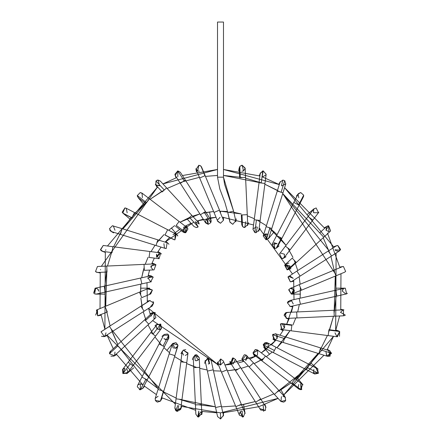 <?xml version="1.0" encoding="UTF-8"?>
<svg xmlns="http://www.w3.org/2000/svg" width="441" height="441" viewBox="0 0 441 441"><rect width="100%" height="100%" fill="white"/><g stroke="black" fill="none" stroke-linecap="round" stroke-linejoin="round"><path stroke-width="0.66" d="M222.6 218.152L219.304 210.23L214.006 212.435L217.744 221.415L220.5 223.251L217.584 220.891M217.523 220.037L220.07 217.314M223.482 217.226L223.482 220.268L219.304 210.23L223.482 220.268L220.5 223.251L217.744 221.415M214.006 212.435L219.513 210.142L205.159 175.678L199.652 177.971L214.006 212.435L199.652 177.971L205.159 175.678L201.581 167.078L200.925 166.108L198.825 165.243L196.074 169.377L199.652 177.971M204.949 175.766L200.925 166.108L204.949 175.766M197.689 170.987L198.825 165.243L200.925 166.108L201.581 167.084M197.932 171.075L195.887 168.743L196.432 171.836M199.343 171.163L198.334 171.169M200.457 165.733L198.825 165.243M199.194 171.185L198.841 171.213M209.552 211.895L211.162 221.062M211.162 221.084L211.173 221.492M207.672 218.405L208.191 224.326L205.252 221.862L206.669 218.78M208.169 218.361L210.892 222.617L208.191 224.326L206.592 218.824M200.435 214.756L205.677 222.953L208.191 224.326L210.892 222.617L210.704 219.739L205.462 211.542L200.435 214.756L204.288 212.292L210.892 222.617L204.288 212.292L205.462 211.542L185.341 180.093L180.314 183.313L200.435 214.756L180.314 183.313L185.341 180.093L180.325 172.249L177.789 170.876L175.298 175.468L180.314 183.313M184.167 180.849L177.789 170.876L184.167 180.849M177.822 176.841L177.789 170.876L180.325 172.255M174.873 174.377L177.789 170.876M177.811 170.876L180.358 172.304M199.189 223.995L195.236 221.74M197.8 227.098L196.873 227.462M196.438 227.517L197.612 227.198M196.256 227.528L194.062 226.558L196.256 227.528L198.158 226.845L196.256 227.528M198.158 226.845L189.553 217.49L198.158 226.845L195.247 221.735M189.553 217.49L191.868 215.362L189.553 217.49M187.475 219.403L194.062 226.564M198.45 222.523L166.593 187.888L162.2 191.929L166.593 187.888L160.287 181.036L158.093 180.071L155.96 180.97L155.894 185.071L155.96 180.97L164.278 190.016L155.96 180.97L158.093 180.071L160.287 181.036M155.767 184.922L159.581 185.639L158.093 180.071L157.371 180.16M155.337 184.195L155.491 184.514M159.581 185.639L159.262 185.799M159.24 185.804L155.894 185.071L162.2 191.929M155.574 184.652L157.079 187.265M156.902 180.319L158.093 180.071L160.419 181.185M187.645 228.273L186.124 225.638M184.685 226.806L185.788 232.655L187.943 228.995L187.353 227.854M185.06 232.749L183.247 232.131L185.799 232.655L185.06 232.749L182.475 231.255M185.799 232.655L176.207 225.323L185.799 232.655L186.868 227.396L183.891 227.021M183.688 227.115L184.167 232.611M176.207 225.323L178.958 221.724L176.207 225.323M175.518 226.227L183.247 232.137M149.295 199.056L145.855 203.56L149.295 199.056M141.01 198.422L137.283 195.578L140.271 192.552L142.085 193.164L140.271 192.552L137.283 195.578L146.544 202.656L137.283 195.578L138.457 197.904L145.855 203.56M137.283 195.517L137.465 196.554M142.377 197.64L142.079 193.164L186.868 227.396M140.315 192.552L142.548 193.61M173.159 234.458L174.741 233.873M174.79 233.873L175.226 233.879L174.939 239.832L174.377 239.783L173.561 239.496L174.939 239.832L176.29 234.188M177.216 234.921L171.395 227.986M177.414 235.185L177.712 235.753M177.795 236.001L176.67 234.425M174.873 233.868L173.021 234.568M174.256 239.755L174.939 239.832M174.377 239.783L164.984 234.915L174.377 239.783M167.657 229.755L164.984 234.915L167.657 229.755M164.928 235.025L173.567 239.502M134.511 212.579L131.782 217.848L134.511 212.579M122.819 213.069L124.886 207.937L126.258 208.273L124.886 207.937L122.819 213.069L131.837 217.744L124.318 213.846M125.145 207.948L122.179 212.176L122.4 212.568M127.168 212.832L126.258 208.273L176.312 234.204M122.449 212.645L122.201 212.226M122.179 212.182L124.886 207.937L126.021 208.158M126.065 208.18L126.804 208.632M165.788 241.348L168.501 243.686M168.705 243.967L168.903 244.325M163.914 243.669L164.443 247.996L166.202 248.57L164.443 247.996M167.128 242.748L166.202 248.57L167.128 242.748L157.806 239.832L156.026 245.527L157.806 239.832L122.185 228.675L120.399 234.369L156.026 245.527L120.399 234.369L122.185 228.675L112.405 225.759L109.423 228.774L111.512 231.586L109.423 228.774L112.405 225.759L113.298 225.897L114.991 230.23M110.024 230.538L109.776 230.152M120.399 234.369L111.314 231.519M113.629 232.892L110.581 231.101M156.583 257.285L156.533 254.214L158.732 258.669L159.113 258.691L160.634 253.145L159.499 252.748L156.5 257.142L160.634 253.145M161.555 253.988L161.29 253.669M103.508 245.488L112.83 246.695L112.786 247.021L112.83 246.695L149.852 251.497L149.086 257.417L149.852 251.497L159.499 252.748M149.086 257.417L158.732 258.669M112.786 247.021L112.058 252.616L112.786 247.021M103.591 245.499L103.211 245.477L100.471 249.639L102.825 251.42L100.471 249.639L103.211 245.477L104.137 245.62M103.211 245.477L100.603 249.915M105.449 250.427L105.89 249.771M105.14 252.335L102.174 251.254M101.562 250.946L101.176 250.642M101.05 250.521L100.769 250.168M152.873 269.71L150.916 267.086L153.76 263.927L155.938 264.732L154.03 269.886L155.938 264.732L153.755 263.927M150.91 267.014L150.943 266.463M155.976 264.771L151.092 265.89M150.982 266.248L150.932 266.524M97.444 266.496L95.504 271.617L97.444 266.496L106.744 266.072L106.783 266.926L106.744 266.072L144.036 264.368L144.312 270.327L144.036 264.368L153.76 263.927M144.312 270.327L154.03 269.886M106.783 266.926L107.014 272.031L106.783 266.926M95.504 271.617L97.715 272.455L95.504 271.617M100.537 269.842L100.559 269.523M100.151 272.957L96.298 272.169M147.757 278.321L151.213 275.901L153.126 277.108M153.187 277.202L150.695 281.827L147.928 277.736M152.983 276.92L147.867 277.891M150.039 275.928L153.165 277.168L150.695 281.827L153.165 277.168L150.039 275.928L140.552 278.056L141.853 283.877L140.552 278.056L104.12 286.203L104.467 287.758L105.421 292.025L141.853 283.877L105.421 292.025L104.12 286.203L95.03 288.238L94.589 293.927L96.331 294.059L105.421 292.025M94.589 293.927L95.68 288.166L95.03 288.238M95.68 288.166L97.792 289.037M95.157 288.21L93.575 293.259L95.157 288.21M98.663 291.148L97.715 288.965M98.15 289.472L98.536 290.277M147.581 288.971L152.393 290.057L149.62 294.13L150.767 293.904L152.393 290.057L148.474 288.397L147.586 288.965M139.56 292.306L141.787 297.642L139.56 292.306M141.787 297.642L150.767 293.904M105.101 306.66L107.323 311.996L105.101 306.66M148.474 288.397L96.43 310.067L97.637 315.806L107.323 311.996M98.729 315.574L97.637 315.806L97.461 309.841L97.059 309.885M97.577 309.841L95.658 315.111M98.095 315.762L101.187 315.216M152.983 301.545L153.192 301.82M153.281 301.964L153.429 302.267M153.54 302.548L153.104 301.694M144.108 311.214L112.659 331.334L144.108 311.214L140.894 306.186L149.786 300.619L140.944 306.275L144.108 311.214L152.305 305.971L153.644 302.995L149.786 300.619L149.086 300.944L149.786 300.619L153.644 302.995L150.695 306.44M149.086 300.944L109.445 326.307L112.659 331.334L109.445 326.307L101.011 331.819L104.412 336.571L104.815 336.351L104.412 336.571L101.011 331.819L109.5 326.39L101.011 331.819M102.301 330.998L101.601 331.329M101.496 336.285L104.412 336.571M104.737 336.4L106.011 332.817M107.18 335.568L104.23 336.643L101.595 336.345M151.02 316.203L152.873 312.586L150.012 313.628M155.381 312.807L154.78 312.542M154.912 318.198L154.427 318.325M154.278 318.352L153.892 318.374L154.278 312.432L150.916 315.524M151.869 313.198L154.278 312.432L151.869 313.198L144.714 319.786L148.755 324.174L145.436 320.568L154.278 312.432L145.436 320.568L144.714 319.786L117.24 345.06L121.275 349.448L148.755 324.174L121.275 349.448L117.24 345.06L110.382 351.361L109.423 353.699L114.423 355.755L109.423 353.699L117.962 345.843L109.423 353.699L110.912 350.975M148.755 324.174L155.916 317.586L154.278 312.432M109.815 352.078L109.577 352.613M114.522 355.661L114.991 352.067L114.594 355.584M116.617 354.57L113.894 356.141L110.912 356.141M109.969 351.83L110.233 351.51M156.478 327.977L156.252 325.745M161.461 328.429L160.607 324.008L161.362 328.551M161.296 328.628L160.993 328.909M160.546 329.207L159.113 329.57L156.533 328.082L157.812 329.273M159.35 329.565L161.423 328.479M156.136 326.412L156.175 327.106M155.579 336.13L132.906 365.793L155.579 336.13L150.839 332.508L153.01 334.173L160.728 324.08L153.01 334.173L155.579 336.13L161.483 328.402L160.728 324.08L156.742 324.78L160.728 324.08L159.113 329.57M156.742 324.78L128.166 362.171L132.906 365.793L128.166 362.171L122.515 369.569L122.885 373.593L127.256 373.191L132.906 365.793M130.343 363.831L122.885 373.593L130.343 363.831M127.664 372.458L122.885 373.593L124.886 368.395L122.967 369.095L122.885 373.593M127.168 369.464L127.681 372.419M163.55 335.342L168.727 335.127L166.362 339.691M161.952 336.378L164.284 334.427L167.464 334.008L168.627 334.973M168.743 335.149L168.12 338.997L167.304 339.482M166.676 339.658L163.914 338.627L165.59 339.631M164.377 346.72L168.853 338.082L168.727 335.127L163.55 335.336L137.62 385.39L137.289 386.845L140.431 389.745L142.917 388.135L164.377 346.72L163.071 346.047L164.377 346.72L147.2 379.872L145.899 379.194L147.2 379.872M168.727 335.127L163.071 346.047L168.727 335.127M159.427 344.156L163.071 346.047L159.427 344.156M142.25 377.303L145.899 379.194L142.25 377.303M145.899 379.194L140.431 389.745L145.899 379.194M142.184 384.48L140.271 383.78L140.431 389.745L137.289 386.845L137.62 385.395M139.251 389.568L139.543 389.657M139.499 389.646L140.205 389.745M140.431 389.745L140.062 389.739M137.983 384.85L140.266 383.78M141.357 383.984L141.732 384.166M166.825 350.479L172.651 343.528L175.959 342.646L177.899 345.088L177.784 346.339L177.899 345.088L172.707 343.467L177.899 345.088L174.879 355.622L177.899 345.088M177.921 345.485L177.894 345.865M177.883 345.909L177.221 347.365M177.172 347.425L174.939 348.429L177.855 346.075M173.616 348.12L173.263 347.916M177.921 345.336L175.959 342.646L172.701 343.473M172.15 344.393L173.021 347.734M174.939 348.429L172.707 343.467L172.089 344.553L155.243 398.355L155.37 400.467L160.32 401.227L160.937 400.136L174.879 355.622L163.721 391.25M169.25 353.858L174.625 355.545L169.25 353.858M158.093 389.486L163.468 391.173L158.093 389.486M163.468 391.173L160.32 401.227L163.468 391.173M155.491 400.704L157.321 402.126L160.32 401.227L155.37 400.467L155.243 398.35L158.093 396.261M157.31 402.126L155.375 400.472M155.133 398.857L155.254 398.328M182.475 351.042L180.953 353.676M188.009 352.971L183.313 350.115L182.1 352.15L183.313 350.115L185.76 349.636M187.954 353.252L187.645 354.024L185.358 355.501M183.313 350.115L187.894 353.473L188.02 352.916L186.769 362.568L180.865 361.802L186.769 362.568L181.968 399.59L186.769 362.568M182.1 352.155L183.566 355.115M177.811 405.455L175.766 410.615L180.766 408.824L180.788 408.256L175.766 410.615L174.851 408.057L182.1 352.15M176.064 398.824L181.968 399.59L176.064 398.824M176.003 410.814L176.775 411.238M176.83 411.255L177.293 411.376L178.831 405.637M181.686 406.508L180.612 409.457L177.293 411.376L174.857 408.019M193.456 356.736L192.414 359.597M195.06 355.027L198.296 359.939M195.881 354.796L196.311 354.773M196.532 354.785L196.096 354.779M198.77 359.365L198.555 359.658M198.097 360.104L196.482 360.732M198.422 359.812L196.256 360.738L195.236 360.562L194.586 355.286M198.671 359.509L198.902 359.128M199.679 367.336L201.383 404.634L199.679 367.336L193.72 367.612L199.679 367.336L199.238 357.618L196.774 354.818M195.914 354.79L195.484 354.873M199.238 357.618L195.082 355.016L193.279 357.894L193.72 367.612L195.424 404.904L201.383 404.634L195.424 404.904L195.848 414.204L197.777 416.861L201.807 413.934L201.383 404.634M200.793 411.828L197.777 416.861L198.825 411.089L198.566 417.043L201.719 413.338M201.713 413.333L201.074 412.109M198.23 416.993L197.943 416.921M207.959 357.982L208.45 357.982L205.28 361.603L207.645 358.02L209.271 363.737L208.191 363.935L208.902 363.853M209.139 363.781L208.814 363.869M209.602 363.582L208.45 357.982M213.229 369.795L221.376 406.227L213.229 369.795L207.402 371.102L213.229 369.795L211.101 360.303L207.645 358.02L205.28 361.609M208.191 363.935L209.271 363.737M205.28 361.603L215.555 407.534L221.376 406.227L215.555 407.534L217.589 416.618L220.605 418.95L223.411 415.317L220.605 418.95M220.5 412.985L220.5 418.95L223.411 415.317L221.376 406.227M223.482 415.962L223.482 412.826M223.482 362.028L220.5 365.016L217.689 363.031M221.106 359.112L220.5 359.046M239.915 412.12L243.415 416.784L244.926 412.925L243.415 416.784L239.419 415.218L235.841 406.624L237.148 406.078L235.841 406.624L221.487 372.16L222.793 371.614L221.487 372.16L217.744 363.175L220.5 365.016L220.605 359.051L217.744 363.175L220.291 365.005L220.605 359.051L223.256 360.881L226.994 369.867L222.793 371.614L226.994 369.867L241.348 404.325L226.994 369.867M237.148 406.078L241.348 404.325L237.148 406.078M242.175 411.089L241.657 411.133L242.175 411.089L242.434 417.043L240.279 411.767M241.651 411.133L241.111 411.282M240.764 411.442L240.356 411.701M245.102 413.493L243.537 404.623M243.008 416.932L242.589 417.026M239.237 414.59L240.169 411.866M241.188 411.255L241.514 411.161M240.565 367.54L260.686 398.989L240.565 367.54L235.836 370.567L240.565 367.54L235.323 359.343L233.328 363.891L231.801 363.759M230.726 363.092L231.354 363.56L233.559 358.064L232.55 357.982L230.709 363.07M235.323 359.343L233.559 358.064L235.323 359.349M233.559 358.064L230.296 362.563L260.675 410.047L265.377 410.466L265.702 406.834L265.377 410.466L260.223 408.724M255.956 402.016L260.686 398.989L255.956 402.016M263.707 411.376L263.189 405.455M265.73 406.878L265.923 407.241M247.544 356.736L245.764 360.562L246.938 355.738L246.106 355.104L253.525 362.899L249.148 366.923L253.525 362.899L278.8 390.373L253.525 362.899M242.528 359.751L241.938 358.776L244.226 354.818L245.543 354.884M244.816 354.773L244.226 354.818M242.55 359.779L242.313 359.492L246.106 355.104L242.313 359.492L274.407 394.414L278.8 390.373L274.407 394.414L280.978 401.519L285.707 400.274L285.107 397.225L285.707 400.274L280.978 401.519L274.423 394.397L280.597 401.128M281.419 396.663L280.978 401.519L283.679 402.126L285.107 401.266M285.167 401.194L285.498 400.731M282.907 396.261L285.101 397.225L278.8 390.373M257.12 355.275L256.772 355.396M256.596 355.446L256.276 355.496M255.841 355.518L255.13 355.407M255.124 355.402L254.562 355.176M253.355 354.024L254.876 356.659M254.589 355.192L255.94 355.518L253.007 353.07L255.311 349.619M255.526 349.581L257.346 349.9M257.434 355.115L257.753 350.165L253.007 353.07L257.935 350.314M257.814 350.209L255.262 349.63M255.168 349.652L252.985 352.921M253.007 353.07L254.132 354.906L261.86 360.81L265.482 356.069L262.329 360.198L253.007 353.07L262.329 360.198L261.86 360.81L291.523 383.483L295.145 378.742L265.482 356.069L295.145 378.742L291.523 383.483L298.921 389.133L300.988 389.739L302.543 384.392L295.145 378.742M291.992 382.865L300.988 389.739L291.992 382.865M298 387.97L301.754 389.568L300.729 383.78L300.988 389.739L298.915 389.133M298.816 384.48L297.995 387.953M300.729 383.78L301.435 383.863M301.539 383.89L303.006 384.833M303.017 384.85L297.19 377.898M300.988 389.739L298.447 388.681M266.59 342.514L265.041 342.646L263.178 344.675L268.426 343.627L267.979 347.734L265.493 348.373M266.061 348.429L263.194 344.63M267.389 348.12L267.852 347.833M267.433 342.8L263.178 344.68L274.401 350.496L276.072 347.276L267.224 342.701M263.178 344.68L264.688 348.098L273.326 352.574L274.401 350.496L263.178 344.68M276.072 347.276L273.326 352.574L306.478 369.745L309.218 364.448L276.072 347.276L309.218 364.448L306.478 369.745L314.742 374.029L318.408 373.295L317.487 368.731L309.218 364.448M307.553 367.667L318.408 373.295L307.553 367.667M316.655 368.444L316.114 368.395L318.408 373.295L313.419 372.651L313.832 369.464M313.523 372.854L314.742 374.029M316.814 368.483L318.033 369.095L311.087 363.268M277.477 335.403L277.086 338.627L274.798 339.691L272.88 338.997L275.212 340.954M272.549 334.752L273.321 334.118M326.588 355.766L331.566 353.28L329.488 350.711L331.566 353.28L320.056 349.674L320.601 347.927L284.974 336.77L283.343 341.99L284.974 336.77L320.601 347.927L318.97 353.147L320.056 349.674L331.566 353.28L327.702 356.405L273.905 339.559L272.516 334.791L284.428 338.517L272.516 334.791L275.691 333.865L272.516 334.791L274.798 339.691L277.086 338.627L276.121 334.035M284.974 336.77L275.664 333.854M275.449 333.798L275.052 333.738M273.778 339.515L274.115 339.614M326.61 355.782L326.009 352.067L326.798 355.937M327.52 356.339L330.089 356.141L328.595 350.573M329.129 350.623L320.601 347.927M327.371 349.404L330.089 350.975L330.089 356.141M284.699 325.596L284.467 328.082L281.512 329.548M284.428 325.028L284.627 325.419M284.467 328.082L282.273 323.633L280.641 323.876L281.501 329.548L281.887 329.57L280.641 323.876L291.859 325.331L291.914 324.885L291.859 325.331L280.641 323.876M282.234 323.628L281.805 323.606M281.408 323.644L280.393 324.008L281.887 329.57M291.165 330.684L291.859 325.331L291.165 330.684M291.914 324.885L282.268 323.633M328.187 335.485L328.942 329.686L328.187 335.485M328.881 330.133L339.686 331.533L337.789 330.855L339.686 331.533L328.881 330.133M328.942 329.686L338.401 330.921M336.786 336.648L337.409 336.797L339.686 331.533L336.786 336.648M334.989 332.817L336.963 336.703M339.046 331.13L338.71 331.004M335.86 329.962L338.815 331.037M339.675 331.527L339.504 336.285M287.108 318.374L284.125 315.376L286.76 318.358M286.093 318.198L285.393 312.95L284.147 315.001M287.135 312.41L284.125 315.376L287.135 312.41L288.127 312.586M296.688 311.969L333.986 310.266L296.688 311.969L296.964 317.928L296.688 311.969L286.926 312.415M286.529 312.465L285.443 312.917M342.905 315.762L343.556 315.806L343.423 309.841L343.572 315.8L334.256 316.23L333.986 310.266L334.256 316.225L287.24 318.374M343.423 309.841L343.12 309.858L343.423 309.841M340.485 312.305L343.153 309.852L340.485 312.305L345.342 315.111L343.936 315.762M289.82 306.401L292.78 306.925M287.427 302.675L288.221 301.324M290.823 300.519L291.54 300.74M291.633 300.784L293.243 303.976M288.348 301.209L287.378 302.873M299.147 298.419L335.579 290.272L299.147 298.419L300.448 304.246L299.147 298.419L289.654 300.547L287.394 302.791L291.6 300.773M290.961 306.368L336.88 296.093L335.579 290.272L336.88 296.093L346.604 293.844L345.32 288.166L344.669 288.238L345.32 288.166L346.604 293.844L347.425 293.259L346.609 293.838M287.394 302.791L290.305 306.44M344.311 288.342L343.936 288.502M343.263 288.987L342.966 289.313M342.74 289.649L342.359 290.779M342.337 291.148L345.97 294.059M346.108 294.026L346.389 293.932M342.337 291.005L343.291 288.96M293.915 289.572L294.362 291.148L292.532 293.904L293.7 289.274L291.38 294.13L288.69 289.864L288.905 289.489L291.38 294.13L301.512 290.161L299.213 284.654L301.512 290.161L335.97 275.807L333.677 270.3L299.213 284.654L333.677 270.3L335.97 275.807L344.57 272.229L345.645 271.469L343.423 266.491L342.277 266.722L343.423 266.491L345.645 271.469L344.564 272.229M291.38 288.166L293.7 289.274M299.213 284.654L290.233 288.397L288.69 289.864L290.239 288.392L293.976 289.682M294.252 290.327L294.356 290.928M288.69 289.864L291.38 294.13L300.448 294.13M339.813 267.081L342.944 266.529M342.96 266.529L343.379 266.491M288.21 276.716L290.305 281.827L288.056 276.876M289.787 275.901L293.243 278.321L288.629 276.375L288.91 276.204M290.305 281.827L287.956 276.998L290.305 281.827L291.914 281.352L300.106 276.11L296.892 271.083L300.106 276.11L331.555 255.989L328.341 250.962L296.892 271.083L328.341 250.962L331.555 255.989L339.399 250.973L340.606 249.446L337.789 245.477L336.18 245.946L337.789 245.477L340.606 249.446L339.399 250.973M296.892 271.083L287.956 276.998M336.246 245.907L328.341 250.962M335.64 250.521L335.094 249.738M335.121 249.788L340.232 250.168L337.789 245.477M338.809 251.26L335.932 250.791M290.988 268.668L287.108 269.892L289.996 266.16M290.018 266.27L290.051 267.395M285.167 264.639L284.666 265.195L287.108 269.892L284.671 265.19M284.996 264.793L286.077 264.104M289.908 265.884L285.261 264.561M287.108 269.892L285.217 264.594L290.029 267.5L287.108 269.892L290.029 267.5L285.217 264.594L287.108 269.892M290.029 267.5L295.9 262.097L290.029 267.5M326.572 226.547L328.595 225.759L330.618 230.935L323.76 237.241L322.365 235.72L323.76 237.241L296.286 262.516L292.245 258.123L296.286 262.516L289.125 269.104M292.245 258.123L285.084 264.71M322.365 235.72L319.725 232.848L322.365 235.72M327.977 225.82L326.577 226.547L326.009 230.23L328.595 225.759L328.942 231.701M324.383 227.727L327.906 225.836M328.98 231.696L326.009 230.23M284.467 254.214L284.258 257.522L284.467 254.214L280.542 253.046M282.813 258.542L282.449 258.635M281.887 258.691L279.517 253.895L281.887 258.691L284.28 257.489L281.887 258.691M279.528 253.884L285.421 246.166L287.808 247.991L285.421 246.166L308.094 216.503L285.421 246.166M284.28 257.489L290.161 249.788L287.808 247.991L290.161 249.788L284.28 257.489M313.749 212.733L318.485 212.727L316.114 207.937L318.485 212.727L312.834 220.125L318.463 212.76L312.834 220.125L310.475 218.328L312.834 220.125L284.258 257.522M310.475 218.328L308.094 216.503L310.475 218.328M316.114 207.937L313.744 209.106L316.114 207.937M313.43 212.215L313.744 209.111L313.507 212.364M318.81 212.204L318.611 212.556M313.832 212.838L313.446 212.242M314.196 208.632L307.25 214.464M318.457 212.766L318.126 213.124M275.393 248.509L275.09 248.559M274.043 242.704L277.086 243.669L272.097 244.325L274.798 248.57L276.204 248.217L277.45 246.96L276.204 248.217L274.798 248.57L274.076 242.693M276.204 248.217L281.457 238.079L276.623 235.577L281.457 238.079L276.204 248.217M303.38 196.906L303.689 195.165L298.629 204.933L293.8 202.43L276.623 235.577L293.8 202.43L298.629 204.933L303.689 195.165L303.38 196.906L299.097 205.175L298.629 204.933L299.097 205.175L281.92 238.322L281.457 238.079L281.92 238.322L277.45 246.96M298.816 197.816L298.083 194.167L300.729 192.552L303.689 195.165L300.729 192.552L298.083 194.161L293.8 202.43M303.617 196.284L303.684 195.975M298.524 193.527L300.729 192.552M263.26 235.83L267.163 234.077M263.294 235.742L263.453 235.4M264.33 234.419L265.835 233.879M265.89 233.873L267.885 234.491M266.061 239.832L269.953 227.876L266.121 226.674L263.216 235.957L266.061 239.832L265.989 233.868L266.21 239.832L267.979 234.568M266.21 239.832L268.911 237.743L271.816 228.46L269.953 227.876L266.21 239.832M266.121 226.674L271.816 228.46L282.973 192.833L277.279 191.047L266.121 226.674L277.279 191.047L282.973 192.833L285.757 183.947L284.732 180.694L282.907 180.071L280.063 182.161L282.907 180.071L284.732 180.694L281.11 192.248L283.056 186.036M282.907 180.071L281.419 185.639M281.926 185.87L285.79 183.825M277.279 191.047L280.129 181.973M280.14 181.946L280.272 181.659M280.278 181.648L278.756 184.283M255.94 232.749L254.804 232.523L255.94 232.749L258.9 230.147L255.934 232.749L257.417 227.176M256.684 226.872L253.14 228.741M254.231 219.734L259.032 182.712L254.231 219.734L260.151 220.5L256.43 220.015L254.804 232.523L256.43 220.015L254.231 219.734L252.98 229.381L254.804 232.523L255.548 226.806M258.9 230.147L264.953 183.478L259.032 182.712L264.953 183.478L266.149 174.245L263.189 170.876L262.797 170.904L260.234 173.473L260.388 172.839L259.314 175.788M261.226 182.993L262.797 170.904L261.226 182.993M260.229 173.478L263.189 170.876L262.191 176.67M266.127 174.377L263.189 170.876L266.127 174.382M265.995 174.879L262.72 176.802M244.11 227.457L243.421 227.22M242.748 226.762L244.744 227.528L245.764 221.74M244.744 227.528L242.539 226.553L244.744 227.528L247.721 224.408L244.744 227.528M241.762 224.673L242.539 226.553L242.01 214.927L241.321 214.96L242.01 214.927L242.539 226.553M247.103 214.695L242.01 214.927L247.103 214.695M241.321 214.96L241.762 224.678M245.4 177.403L239.617 177.668L245.4 177.403M247.721 224.408L245.152 168.093L242.175 165.243L239.799 166.422L240.312 177.635L239.799 166.422L239.193 168.363L239.617 177.668M239.193 168.368L239.799 166.422L242.175 165.243L243.498 170.899M241.822 171.191L243.25 171.009M243.515 170.893L245.146 168.49L242.175 165.243L245.146 168.49M239.799 166.428L241.646 165.292M245.113 168.743L243.443 170.926M243.3 170.992L242.991 171.097M229.899 221.994L232.809 224.326L235.72 220.693L232.809 224.326L229.959 222.225L227.782 212.501L229.838 221.046M217.518 22.05L217.518 177.177L223.482 177.177L223.482 22.05L217.518 22.05L223.482 22.05L223.482 177.177L233.592 211.2L223.482 177.177L217.518 177.177L219.833 189.018L224.882 202.436L227.771 212.501L233.592 211.2L227.771 212.501L229.855 221.762M223.482 177.177L224.601 184.349L233.598 211.2L235.72 220.693M259.903 175.987L223.482 169.471L279.302 184.581L262.042 176.742M324.708 228.262L284.588 187.673L334.046 247.313M336.108 253.079L335.662 330.557L339.653 315.982M327.068 349.956L333.534 336.296L283.387 395.357L323.975 355.237M258.917 406.641L278.067 398.388L220.5 412.864L181.097 406.31M175.353 404.182L106.954 334.984L113.26 348.715M101.066 314.604L104.892 329.223L105.338 251.745M107.466 246.001L157.613 186.94L101.347 266.314M182.431 175.54L217.518 169.471L162.933 183.908L176.665 177.602M209.58 217.975L216.035 217.303L197.039 220.985L203.279 219.199M191.047 223.284L185.209 226.123M179.708 229.43L174.454 233.239M169.609 237.451L165.099 242.115L193.831 222.137M161.059 247.103L157.426 252.484L161.059 247.103M154.311 258.095L151.671 264.021L154.311 258.095M149.576 270.09L148.005 276.386L149.576 270.09M146.996 282.725L147.327 302.068L146.996 282.725M150.337 314.609L148.551 308.375L218.549 365.109L152.636 320.607M249.953 359.018L255.791 356.174L224.965 364.999L231.42 364.321M237.721 363.097L243.961 361.311M271.391 344.851L275.901 340.182L261.293 352.872L266.546 349.057M279.941 335.193L283.574 329.818L279.941 335.193M289.329 318.275L286.689 324.207L292.995 305.911L291.424 312.206M294.004 299.571L293.673 280.228L294.004 299.571M292.449 273.927L259.17 228.074L292.449 273.927M253.553 224.96L222.451 217.192L253.553 224.96M217.518 175.441L205.456 176.383M199.393 177.343L182.828 181.703L167.106 188.45M164.394 189.906L150.089 199.282L164.394 189.906M131.253 217.441L122.912 228.907L146.203 202.391L135.205 212.904L147.669 201.19M113.585 246.795L121.292 231.525M107.51 266.033L112.444 249.656M106.882 269.049L105.735 306.197L106.882 269.049L104.864 286.038M106.176 309.246L110.09 325.893M112.086 331.698L117.802 344.542L111.055 328.821L158.253 388.736L144.554 378.499L158.253 388.736M163.28 391.768L176.146 398.063M179.007 399.204L215.39 406.784L179.007 399.204L195.385 404.138M221.525 406.894L235.544 405.918M238.592 405.477L255.245 401.558L238.592 405.477M273.894 393.846L258.172 400.593M279.263 390.875L290.911 383.014L276.606 392.391L305.795 369.393L295.685 379.155M307.846 367.099L318.088 353.395L293.331 381.112M327.415 335.502L320.315 349.757M328.556 332.641L333.49 316.263L328.556 332.641M334.118 313.248L335.265 276.105L334.118 313.248L336.136 296.258M334.824 273.056L330.91 256.403L334.824 273.056L282.747 193.56L321.743 235.042M280.129 191.94L264.854 184.233L280.129 191.94M261.993 183.092L245.615 178.158L261.993 183.092L223.482 175.441L242.6 177.53L223.482 175.441M233.846 212.319L241.271 213.946L220.5 211.2L220.5 212.507L220.5 211.2L219.954 211.2L227.545 211.509M247.329 215.836L254.363 218.725L247.329 215.836M257.191 220.114L266.425 225.704L257.191 220.114M271.474 229.557L277.091 234.673M279.274 236.949L286.038 245.361L268.971 227.567M287.791 247.98L292.995 257.434L287.791 247.98M294.268 260.317L297.747 270.537L294.268 260.317M299.141 276.728L300.156 284.263L299.141 276.728M300.365 287.411L300.139 298.199L300.365 287.411M299.329 304.494L297.703 311.925L299.329 304.494M295.812 317.983L292.923 325.011L295.812 317.983M282.097 342.122L276.976 347.74L290.007 330.651L284.081 339.62M272.306 352.045L266.287 356.686L272.306 352.045M263.668 358.439L254.214 363.643L260.945 360.115M248.355 366.091L241.111 368.395L248.355 366.091M238.052 369.15L227.385 370.804L234.921 369.79M221.046 371.096L213.45 370.787L221.046 371.096M207.154 369.977L199.729 368.351L207.154 369.977M196.703 367.474L186.637 363.571L193.671 366.46M183.809 362.182L174.575 356.593L183.809 362.182M169.526 352.745L163.909 347.624L169.526 352.745M161.726 345.347L154.962 336.941L161.726 345.347M153.209 334.322L148.005 324.863L153.209 334.322M145.965 320.078L143.253 311.759L145.558 319.003M141.859 305.569L140.844 298.033L142.498 308.7M140.635 294.891L140.861 284.098L140.552 291.898M143.297 270.377L141.671 277.802L144.174 267.351M145.188 264.319L148.077 257.285L145.188 264.319M150.993 251.646L155.056 245.224L150.993 251.646M158.903 240.174L164.024 234.557L156.919 242.682M168.694 230.257L174.713 225.61L168.694 230.257M192.645 216.206L199.889 213.902L180.055 222.187L189.669 217.38M206.079 212.512L213.615 211.498L202.948 213.152M323.198 237.76L329.945 253.476M142.256 376.443L119.257 347.254L142.256 376.443M100.245 272.34L100.035 308.568M116.292 354.035L142.923 384.938M144.086 385.886L156.412 394.623M161.698 397.716L195.666 410.306M201.691 411.403L216.735 412.804M222.859 412.842L258.569 406.756M340.755 309.957L340.965 273.729M339.934 267.698L327.465 233.063M241.607 404.954L255.245 401.558M309.825 364.762L318.088 353.395M329.614 329.769L333.49 316.263M336.229 293.182L335.265 276.105M328.914 250.598L282.747 193.56M277.483 190.396L264.854 184.233M161.737 191.427L150.089 199.282M131.175 217.534L122.912 228.907M104.771 289.114L105.735 306.197M198.4 404.766L215.39 406.784M176.08 177.828L175.005 174.879M198.02 220.665L199.062 223.521M143.81 204.398L137.983 197.452M131.782 217.848L123.513 213.565M129.913 219.034L122.967 213.201M156.026 245.527L165.309 248.432M157.972 251.602L160.607 253.123M112.058 252.616L102.825 251.42M152.057 263.062L154.912 264.104M107.014 272.031L97.715 272.455M148.22 275.377L151.213 275.901M141.853 283.877L151.346 281.749M104.749 294.13L95.68 294.13M140.552 288.166L149.62 288.166M147.184 301.049L150.177 300.519M112.659 331.334L104.82 336.351M121.275 349.448L114.423 355.755M154.989 325.53L157.624 324.008M133.75 367.838L126.804 373.665M144.571 386.277L142.553 388.681M174.879 355.622L177.784 346.339M162.244 398.019L160.673 400.737M181.968 399.59L180.766 408.824M202.309 411.497L201.763 414.59M204.723 363.434L205.252 360.435M217.518 365.071L217.518 362.028M241.348 404.325L244.926 412.925M230.4 364.47L229.871 361.471M260.686 398.989L265.702 406.834M264.92 404.469L265.995 407.418M242.98 361.637L241.938 358.776M280.956 389.899L285.492 397.754M265.482 356.069L257.753 350.165M269.605 354.31L263.779 347.365M283.028 330.695L280.393 329.173M337.409 336.797L281.501 329.548M288.943 319.234L286.088 318.193M333.986 310.266L343.285 309.841M340.849 309.339L343.941 309.885M335.579 290.272L344.669 288.238M336.251 288.166L345.32 288.166M333.677 270.3L342.277 266.722M293.816 281.248L290.823 281.777M333.82 246.728L336.77 245.654M288.943 263.062L286.088 264.104M319.725 232.848L326.577 226.547M286.011 256.772L283.376 258.294M308.094 216.503L313.744 209.106M279.048 245.918L276.716 247.875M276.623 235.577L272.147 244.215M296.429 196.019L298.447 193.616M274.175 231.823L268.349 238.768M260.047 228.62L258.525 231.255M259.032 182.712L260.234 173.473M248.586 222.705L247.544 225.56M238.691 170.799L239.237 167.707M236.277 218.868L235.748 221.862"/></g></svg>

